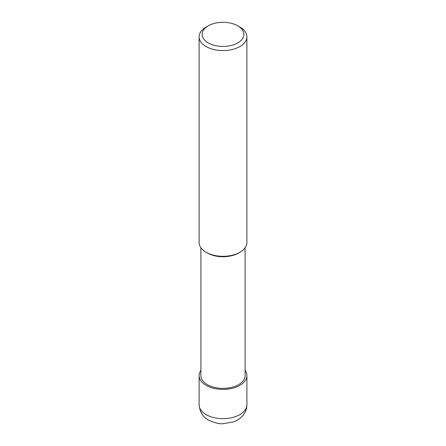 <?xml version="1.0" encoding="UTF-8"?>
<svg xmlns="http://www.w3.org/2000/svg" width="446" height="446" viewBox="0 0 446 446"><rect width="100%" height="100%" fill="white"/><g stroke="black" fill="none" stroke-linecap="round" stroke-linejoin="round"><path stroke-width="0.67" d="M239.887 27.05L237.774 25.835A20.895 12.064 180 0 1 237.779 25.835A20.895 12.064 180 0 1 237.774 42.894A20.895 12.064 180 0 1 208.226 42.894A20.895 12.064 180 0 1 208.221 25.835A20.895 12.064 180 0 1 237.774 25.835L239.887 27.05A23.883 13.787 0 0 1 246.883 36.801L246.883 242.529A23.883 13.787 180 0 1 239.887 252.274A23.883 13.787 180 0 1 206.113 252.274L206.113 252.274A23.883 13.787 180 0 1 199.117 242.529L199.117 36.801A23.883 13.787 0 0 0 206.113 46.551A23.883 13.787 0 0 0 232.137 49.539A23.883 13.787 0 0 0 246.883 36.801M208.221 25.835L206.113 27.05A23.883 13.787 0 0 0 199.117 36.801M239.229 252.642A22.094 12.756 0 0 1 207.379 253.01L206.113 252.274L207.379 253.01A22.094 12.756 0 0 0 238.621 253.01L239.887 252.274M200.906 247.764L200.906 375.616A22.094 12.756 0 0 0 207.379 384.636A22.094 12.756 0 0 0 231.452 387.396A22.094 12.756 0 0 0 245.094 375.616L245.094 247.764M200.906 370.375A23.883 13.787 0 0 0 199.117 375.616A23.883 13.787 0 0 0 206.113 385.366A23.883 13.787 0 0 0 232.137 388.355A23.883 13.787 0 0 0 246.883 375.616A23.883 13.787 0 0 0 245.094 370.375M199.117 404.862C199.88 412.215 203.036 417.283 208.583 420.082C214.654 422.892 219.465 424.096 223.017 423.7L233.436 421.922C236.954 420.673 239.942 418.733 242.401 416.112C244.029 414.585 246.972 409.88 246.883 404.862A23.883 13.787 180 0 1 232.137 417.601A23.883 13.787 180 0 1 206.113 414.613A23.883 13.787 180 0 1 199.117 404.862L199.117 375.616M246.883 375.616L246.883 404.862"/></g></svg>
